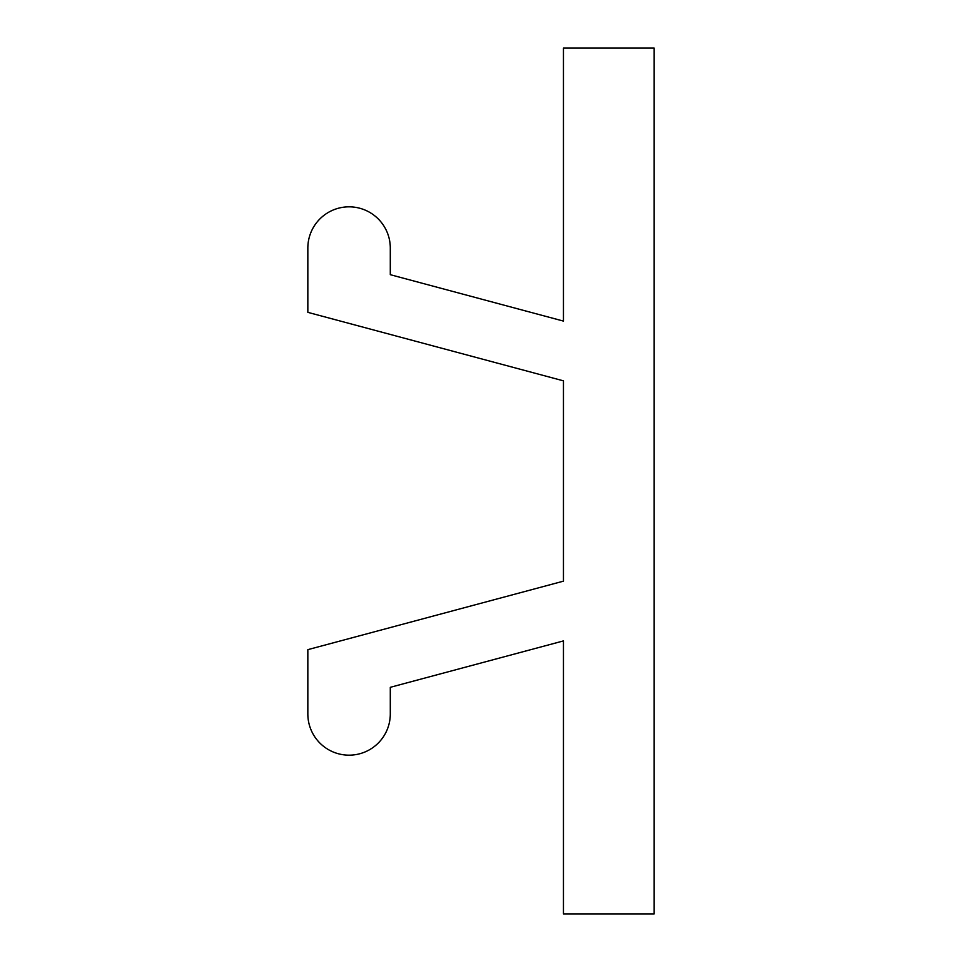 <?xml version="1.0" encoding="UTF-8"?>
<svg xmlns="http://www.w3.org/2000/svg" width="962" height="962" viewBox="0 0 962 962"><rect width="100%" height="100%" fill="white"/><g stroke="black" fill="none" stroke-linecap="round" stroke-linejoin="round"><path stroke-width="0.72" stroke-dasharray="4.81 3.61" d="M563.455 321.092L563.455 48.1L654.16 48.1L654.16 913.9L563.455 913.9L563.455 640.908L390.295 687.313L390.295 713.936A41.234 41.234 0 0 1 349.074 755.17A41.234 41.234 0 0 1 307.84 713.936L307.84 649.651L563.455 581.156L563.455 380.844L307.84 312.349L307.84 248.064A41.234 41.234 0 0 1 349.074 206.83A41.234 41.234 0 0 1 390.295 248.064L390.295 274.687L563.455 321.092"/><path stroke-width="1.44" d="M563.455 321.092L563.455 48.1L654.16 48.1L654.16 913.9L563.455 913.9L563.455 640.908L390.295 687.313L390.295 713.936A41.234 41.234 0 0 1 349.074 755.17A41.234 41.234 0 0 1 307.84 713.936L307.84 649.651L563.455 581.156L563.455 380.844L307.84 312.349L307.84 248.064A41.234 41.234 0 0 1 349.074 206.83A41.234 41.234 0 0 1 390.295 248.064L390.295 274.687L563.455 321.092"/></g></svg>
